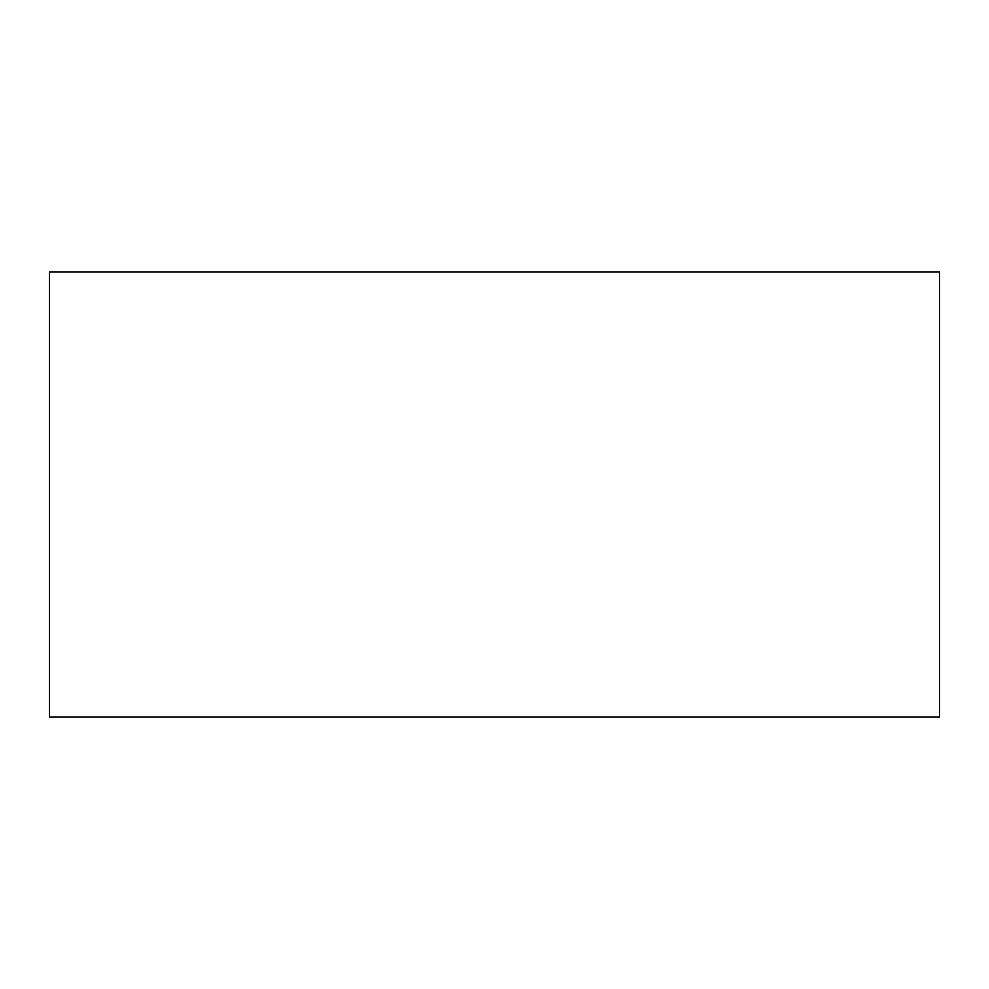 <?xml version="1.0" encoding="UTF-8"?>
<svg xmlns="http://www.w3.org/2000/svg" width="989" height="989" viewBox="0 0 989 989"><rect width="100%" height="100%" fill="white"/><g stroke="black" fill="none" stroke-linecap="round" stroke-linejoin="round"><path stroke-width="1.48" d="M939.55 717.025L939.55 271.975L939.55 717.025L49.45 717.025L49.45 271.975L939.55 271.975L49.45 271.975L49.45 717.025L939.55 717.025"/></g></svg>
